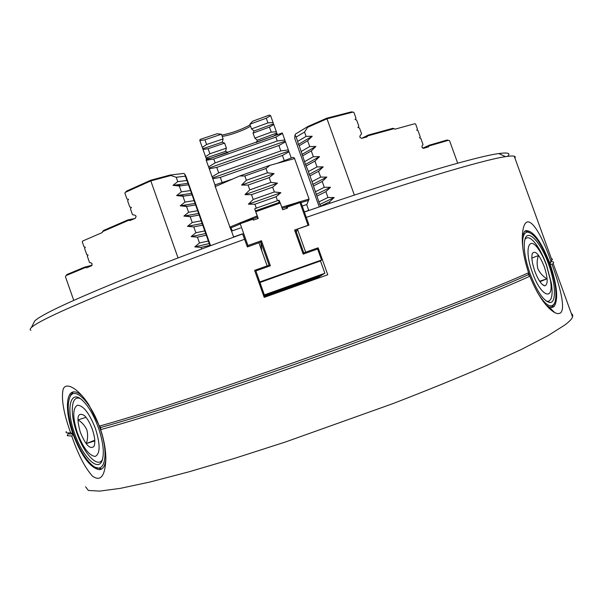 <?xml version="1.0" encoding="UTF-8"?>
<svg xmlns="http://www.w3.org/2000/svg" width="603" height="603" viewBox="0 0 603 603"><rect width="100%" height="100%" fill="white"/><g stroke="black" fill="none" stroke-linecap="round" stroke-linejoin="round"><path stroke-width="0.9" d="M317.359 278.45L317.193 277.983M257.571 276.37L256.825 276.641M551.406 258.634L552.484 259.192L550.893 261.197C541.042 232.351 526.298 207.809 522.741 231.258C521.324 242.692 523.261 256.524 528.56 272.752C500.603 285.415 444.841 307.59 375.571 333.142C306.316 358.672 228.514 385.679 171.086 404.229C140.853 413.975 116.959 421.263 99.427 426.087L88.958 404.945C78.812 389.161 66.42 381.382 63.187 389.033C61.084 398.553 63.556 413.13 70.619 432.773C66.782 433.203 65.35 432.803 66.307 431.56M30.934 330.271C29.751 329.856 29.909 328.944 31.394 327.542C37.65 321.467 70.001 306.671 128.462 283.161C162.546 269.601 201.266 254.963 244.622 239.248L242.708 233.889C200.648 249.16 163.051 263.436 129.916 276.732C72.759 299.917 41.012 314.676 34.672 321.015L31.394 327.542M551.428 261.333L549.619 263.541L550.893 261.197M528.56 272.752L528.334 274.659L529.818 276.227C501.922 289.063 446.205 311.382 376.95 336.987C307.703 362.576 229.886 389.538 172.405 407.975C142.142 417.66 118.226 424.874 100.656 429.615L100.693 427.482L99.427 426.087M105.857 459.245C105.148 466.066 102.909 469.549 99.141 469.677C89.998 467.634 81.292 455.785 73.008 434.13L71.772 436.075L67.235 435.66L68.041 433.994M70.619 432.773L73.174 433.768L73.008 434.13M101.779 468.915L96.065 467.483M528.334 274.659C500.867 287.247 445.579 309.331 376.649 334.801C307.726 360.247 230.12 387.171 172.827 405.623C142.27 415.437 118.226 422.726 100.693 427.482M554.383 303.678L551.677 307.696M550.275 308.193L548.934 308.148M528.56 272.775L529.811 276.219C537.522 295.048 545.843 307.198 554.79 312.701L557.888 313.703L560.293 313.115C566.179 308.834 559.546 285.332 552.069 264.453L549.981 263.715C557.293 285.551 558.589 299.91 553.878 306.791L549.28 307.198L546.145 305.126M522.326 236.067L524.55 231.386L525.733 230.632C533.112 230.361 541.132 241.208 549.793 263.194M571.29 313.424L572.707 314.917L572.586 317.005C571.825 319.04 569.179 321.746 564.657 325.13L547.841 335.728L521.512 349.378L486.018 365.727C458.137 377.772 427.06 390.42 392.787 403.671L285.799 441.871L234.582 458.355L188.633 471.908L150.072 481.993L120.231 488.377L99.683 491.106L88.332 490.45L85.603 486.802M551.413 261.657C553.584 261.672 554.165 262.275 553.155 263.466L552.069 264.453M99.797 427.761L99.774 427.7C91.196 402.42 74.734 386.056 70.008 396.857C66.79 404.703 67.951 416.99 73.476 433.7L73.498 433.768C78.556 447.735 84.526 457.971 91.422 464.483C104.334 476.92 109.934 455.71 99.797 427.761L99.774 427.7M70.054 396.751L70.883 394.724L73.385 391.92M537.167 292.025C545.579 305.713 551.481 309.249 554.873 302.623C557.285 294.158 555.484 281.186 549.454 263.715L549.431 263.654C541.833 244.042 534.507 233.519 527.444 232.08C523.751 232.487 522.175 237.416 522.718 246.853M525.07 230.979L529.223 232.366M98.5 428.024C103.437 443.001 104.568 454.036 101.892 461.129C97.415 471.961 82.136 455.845 74.636 433.474C65.637 408.924 70.084 388.204 82.769 400.648C88.762 406.535 94 415.663 98.5 428.024M102.578 459.215C98.176 469.013 83.84 453.765 76.777 432.735C69.639 412.995 71.184 394.55 80.214 398.598M548.557 264.144C555.642 283.206 556.584 302.849 549.966 302.54C543.725 301.296 537.1 291.709 530.097 273.792C524.663 257.865 523.005 246.16 525.123 238.675C528.409 228.68 541.117 242.986 548.557 264.144M524.904 239.361C527.459 236.067 531.273 237.838 536.361 244.675C540.122 249.989 543.507 256.727 546.506 264.913L551.406 283.387C553.026 294.709 551.82 300.701 547.78 301.357L546.295 301.078M95.508 428.71C89.35 413.1 83.282 405.284 77.305 405.246C72.586 408.435 72.601 417.638 77.365 432.848C83.161 447.841 89.108 455.695 95.206 456.426C100.279 453.855 100.384 444.622 95.508 428.71M546.454 265.245C544.034 258.657 541.313 253.23 538.291 248.971C528.507 234.537 524.037 250.245 532.419 272.579C541.012 297.173 554.338 301.862 550.388 280.116L546.454 265.245M94.807 440.959L86.357 443.537C87.827 439.052 87.993 434.514 86.877 429.924C84.925 425.688 81.993 422.349 78.088 419.899L86.018 417.314M92.372 429.426C94.882 437.039 95.447 442.64 94.06 446.235C90.262 449.928 85.671 445.24 80.289 432.178C76.197 417.276 77.546 411.713 84.337 415.49C87.405 418.474 90.081 423.118 92.372 429.426M531.869 258.092L538.426 255.551C536.926 259.863 536.745 264.272 537.884 268.772C539.881 272.971 542.881 276.325 546.876 278.857L539.949 281.691M544.185 266.428C547.886 277.847 548.135 284.322 544.916 285.86C541.735 285.227 538.373 280.38 534.846 271.312C532.08 263.255 531.243 257.315 532.328 253.501C535.2 249.913 539.15 254.217 544.185 266.428M306.279 217.397C405.095 183.071 483.207 159.818 505.525 156.659C509.867 155.981 512.769 155.823 514.216 156.169L515.354 156.901L514.939 158.167M305.676 252.205L297.437 229.125L308.947 225.107L308.608 224.143M256.494 269.714L254.602 270.393L264.197 297.377L327.761 274.764L318.143 247.825L316.341 248.459M244.622 239.248L247.358 246.944L258.913 242.783L267.129 265.893M73.174 433.768C70.302 434.107 68.674 434.009 68.297 433.474L67.235 435.66M72.827 433.602C65.132 411.992 65.667 391.068 74.516 391.852C76.867 391.965 79.528 393.427 82.505 396.239M33.467 323.412L34.672 321.015M297.437 229.125L296.344 232.08M318.143 247.825L317.291 248.858M304.364 212.045C400.377 178.782 476.528 156.448 498.817 153.561C508.05 152.295 510.96 153.23 507.538 156.365M71.772 436.075C78.006 454.308 84.902 467.657 92.447 476.121C100.588 481.857 105.058 476.249 105.857 459.305C105.842 450.109 104.108 440.213 100.656 429.615M86.357 443.537L94.769 440.243M539.625 281.209L546.876 278.857M361.875 138.283L368.162 135.08L367.106 136.843L361.589 138.358L359.863 137.243L360.014 135.818L361.581 133.798L359.494 127.994L357.881 127.444L358.853 126.2L356.637 120.035L355.024 119.484L355.996 118.248L353.878 112.369L353.049 112.083L326.999 118.806L354.36 195.108M457.685 163.187L449.567 140.74L448.428 140.311L429.14 145.918L428.416 146.906L423.592 148.315L421.957 147.238L422.085 145.858L423.035 144.562L420.781 138.306L419.492 137.868L420.253 136.843L417.992 130.587L416.711 130.142L417.472 129.132L415.64 124.06L414.736 123.743L395.071 129.155L392.885 128.303L368.162 135.08M448.428 140.311L447.057 140.032L429.321 145.187L422.748 148.195M429.14 145.918L429.321 145.187M319.243 206.927L294.694 138.26L295.04 134.959L296.141 137.092L304.523 132.034L306.083 136.399L297.678 141.396L298.334 144.441L312.226 136.248L307.643 140.755L309.723 146.567L315.882 146.446L311.284 150.923L313.364 156.742L319.53 156.652L314.932 161.107L317.012 166.925L323.185 166.858L318.572 171.29L320.66 177.109L326.841 177.078L322.221 181.48L324.301 187.299L330.504 187.292L325.869 191.671L327.957 197.498L334.168 197.52L329.517 201.869L330.014 203.264M296.141 137.092L297.678 141.396M306.083 136.399L312.226 136.248M298.334 144.441L299.224 145.7L307.643 140.755M299.224 145.7L305.48 164.423L308.465 171.538L309.053 174.425L310.002 175.85L319.794 204.455L320.917 206.362M320.804 206.053L329.517 201.869M319.794 204.455L334.168 197.52M319.258 201.734L327.957 197.498M317.201 195.983L325.869 191.671M316.213 194.437L330.504 187.292M315.663 191.664L324.301 187.299M313.605 185.912L322.221 181.48M312.633 184.428L326.841 177.078M312.06 181.601L320.66 177.109M310.002 175.85L318.572 171.29M309.053 174.425L323.185 166.858M308.465 171.538L317.012 166.925M306.407 165.795L314.932 161.107M305.48 164.423L319.53 156.652M304.869 161.483L313.364 156.742M302.812 155.74L311.284 150.923M301.907 154.428L315.882 146.446M301.274 151.436L309.723 146.567M295.04 134.959L295.493 134.032L307.952 126.457L307.643 127.308L326.999 118.806L326.69 118.226L351.255 111.894L353.049 112.083M307.643 127.308L304.523 132.034M307.952 126.457L326.69 118.226M394.234 128.605L367.883 135.833M264.333 294.807L259.968 282.521L293.329 270.528L320.487 260.963L324.874 273.249L264.355 294.89L324.874 273.249M261.046 286.154L264.355 294.89M264.393 295.055L323.886 273.868L264.416 295.138M264.453 295.297L322.929 274.471L264.468 295.372M264.506 295.53L322.01 275.051L264.521 295.606M264.559 295.749L321.113 275.609L264.574 295.824M264.611 295.967L320.246 276.151L264.627 296.035M264.657 296.179L319.409 276.679L264.679 296.246M264.709 296.382L318.603 277.184L264.725 296.45M264.755 296.578L317.811 277.681L264.77 296.638M317.05 278.156L264.807 296.804L317.012 278.043M255.468 210.839L279.928 202.186L280.282 203.053L255.8 211.713L255.506 211.133M287.156 207.115L286.794 206.241L299.593 201.711L300.264 201.975L299.962 202.578L287.156 207.115L287.503 208.073L282.686 209.776L280.282 203.053M269.066 265.207L260.835 242.082L261.453 240.718L270.37 265.787L255.883 270.935L256.516 269.662L269.066 265.207L270.37 265.787M294.581 230.06L295.523 229.788L303.761 252.883L316.281 248.436L317.63 249.001L303.173 254.134L294.581 230.06L308.073 225.273L299.962 202.578M261.725 250.69L260.835 242.082L248.3 246.529L246.989 245.911L242.61 233.926M286.794 206.241L286.387 208.472M300.264 201.975L300.897 202.337L308.653 224.045L307.99 225.439M303.761 252.883L303.173 254.134M264.807 296.804L255.883 270.935L259.795 281.94L321.557 259.991L317.63 249.001M264.8 296.766L261.031 286.161M320.487 260.963L321.557 259.991M259.968 282.521L259.795 281.94M255.8 211.713L258.197 218.452L253.373 220.155L253.034 219.191L240.198 223.736L247.939 245.511L261.453 240.718M239.255 224.158L239.881 222.854L252.702 218.316L253.034 219.191M239.557 223.464L240.198 223.736M247.637 246.19L247.939 245.511M222.198 136.353C228.974 135.75 245.459 129.796 250.539 126.117M221.761 135.14C231.884 133.082 241.336 129.675 250.109 124.927M221.437 134.228L217.133 133.73L200.377 139.338L199.729 140.22L202.284 147.426L206.595 144.501L223.11 138.924L221.437 134.228L204.922 139.79L199.857 140.612M240.529 227.949L232.313 230.859L231.107 230.338L214.962 185.807L215.625 184.669L232.494 179.099M278.887 145.504L280.825 150.931L288.37 149.921L288.671 151.104L212.527 177.968L212.105 176.822L218.693 172.85L216.763 167.408L209.241 168.75L208.992 168.026L285.129 141.177L285.49 141.863L278.887 145.504L216.763 167.408M212.105 176.822L209.241 168.75M218.693 172.85L280.825 150.931M222.145 182.543L220.306 177.38L212.776 178.707L212.527 177.968M215.173 185.453L212.776 178.707M288.671 151.104L289.041 151.798L282.438 155.453L220.306 177.38M291.264 158.024L289.041 151.798M282.438 155.453L284.299 160.654M276.95 163.398L292.915 157.391L294.219 157.828L294.55 158.566M266.262 118.203L267.943 122.899L273.061 122.507L270.634 115.701L266.262 118.203L249.861 124.226L252.672 121.218L269.3 115.083L270.634 115.701M276.355 131.725L273.807 124.58L269.435 127.097L271.237 132.132L276.355 131.725L276.709 133.059L257.323 140.19L254.82 138.14L271.237 132.132M277.455 134.801L277.094 133.798L272.812 136.542M256.403 142.579L257.323 140.19M272.737 136.331L256.32 142.331M276.709 133.059L277.094 133.798M254.82 138.14L253.026 133.105L254.044 130.994L251.534 128.914L267.943 122.899M269.435 127.097L253.026 133.105M273.061 122.507L273.423 123.864L254.044 130.994M273.423 123.864L273.807 124.58M251.534 128.914L249.861 124.226M231.273 230.406L233.61 236.971L242.564 233.798M276.053 196.751L254.911 204.229L256.313 208.163L277.448 200.686L276.053 196.751L280.885 192.696L274.342 191.965L272.631 187.171L277.478 183.154L270.928 182.385L269.217 177.599L274.079 173.611L241.577 185.083L246.378 180.274L244.848 175.963L239.617 176.016L269.903 165.328L294.596 158.551L309.068 199.043L299.842 201.809M274.079 173.611L267.513 172.812L246.378 180.274M269.217 177.599L248.089 185.061L241.577 185.083M270.928 182.385L249.793 189.855L248.089 185.061M277.478 183.154L244.976 194.641L249.793 189.855M272.631 187.171L251.496 194.648L244.976 194.641M274.342 191.965L253.207 199.435L251.496 194.648M280.885 192.696L248.376 204.198L253.207 199.435M254.911 204.229L248.376 204.198M279.8 202.231L279.076 200.204L278.827 202.57M271.667 205.11L262.139 208.48M277.448 200.686L279.076 200.204M256.313 208.163L254.685 208.834L257.21 215.927L242.376 221.972M257.745 218.61L257.21 215.927M239.79 223.02L229.63 227.158L230.934 227.813L239.338 224.391M252.913 218.874L257.564 216.982M230.934 227.813L232.313 230.859M215.218 186.576L239.617 176.016M267.513 172.812L265.976 168.508L269.903 165.328M265.976 168.508L244.848 175.963M296.382 202.849L281.774 207.236M308.442 200.369L306.919 204.44L309.068 199.043L308.442 200.369L300.995 202.616M286.674 206.927L282.151 208.284M306.919 204.44L302.239 206.098M304.327 211.924L308.736 210.357L306.656 204.53M211.419 158.084L206.301 158.747L202.284 147.426M206.618 159.644L206.301 158.747M227.957 152.559L211.374 157.948M227.889 152.348L225.56 151.376L206.038 157.963M205.563 156.667L209.882 153.742L208.088 148.7L203.023 149.506M225.56 151.376L226.396 148.15L209.882 153.742M226.396 148.15L224.602 143.115L208.088 148.7M224.602 143.115L222.288 142.18L202.759 148.737M222.288 142.18L223.11 138.924M206.595 144.501L204.922 139.79M208.992 168.026L206.075 159.818L282.234 132.984L282.483 133.451L275.88 137.085L277.267 140.981L284.82 139.979L282.483 133.451M208.57 166.865L215.15 162.878L213.764 158.973L206.241 160.315M275.88 137.085L213.764 158.973M215.15 162.878L277.267 140.981M284.82 139.979L285.129 141.177M288.37 149.921L285.49 141.863M128.695 220.291L127.942 219.891L103.482 230.497L102.616 231.582L128.695 220.291L129.977 220.57L135.434 218.211L136.112 216.236L135.072 215.233L132.494 214.668L130.429 208.819L131.379 207.357L129.796 207.017L127.602 200.807L128.552 199.344L126.962 199.005L124.881 193.088L125.364 192.334L150.81 180.9L150.644 180.259L126.66 191.045L125.364 192.334M85.445 267.513L84.782 267.069L66.978 274.501L66.074 275.586L85.445 267.513L86.674 267.815L91.513 265.795L92.153 263.903L91.151 262.916L89.538 262.524L87.314 256.2L88.076 255.031L86.794 254.722L84.578 248.406L85.34 247.23L84.058 246.929L82.257 241.803L82.784 240.981L102.291 232.547L102.616 231.582M92.101 265.222L84.782 267.069M134.771 218.497L127.942 219.891M178.043 257.918L150.81 180.9L170.875 175.511L176.204 177.274L185.332 176.159L186.862 180.478L177.757 181.646L173.001 185.347L188.015 183.35L210.048 245.873M176.204 177.274L177.757 181.646M186.862 180.478L188.015 183.35M173.001 185.347L179.302 186.026L188.392 184.797M179.302 186.026L181.375 191.86L176.626 195.591L182.92 196.239L184.993 202.073L180.252 205.842L186.546 206.452L188.611 212.294L183.885 216.093L190.164 216.681L192.236 222.522L187.518 226.351L193.789 226.909L195.862 232.758L191.151 236.617L197.415 237.145L199.487 242.994L194.784 246.883L201.04 247.381L201.621 249.016M201.04 247.381L209.859 245.353M194.784 246.883L209.369 243.567M199.487 242.994L208.329 241.019M197.415 237.145L206.279 235.245M191.151 236.617L205.804 233.519M195.862 232.758L204.741 230.919M193.789 226.909L202.698 225.145M187.518 226.351L202.246 223.479M192.236 222.522L201.161 220.819M190.164 216.681L199.118 215.052M183.885 216.093L198.681 213.439M188.611 212.294L197.588 210.726M186.546 206.452L195.545 204.96M180.252 205.842L195.131 203.407M184.993 202.073L194.008 200.633M182.92 196.239L191.965 194.875M176.626 195.591L191.573 193.375M181.375 191.86L190.435 190.556M170.875 175.511L170.061 175.051L183.674 173.445L184.631 173.875L186.063 176.566L210.56 245.677M184.631 173.875L185.332 176.159M73.739 300.362L65.425 276.656L66.074 275.586M150.644 180.259L170.061 175.051M100.746 469.021L99.141 469.677M553.155 263.466L572.586 317.005M70.008 396.857L70.883 394.724M527.444 232.08L525.243 230.972M102.48 459.546L101.892 461.129M547.78 301.357L549.966 302.54M538.291 248.971L536.361 244.675M94.377 445.413L94.06 446.235M542.21 284.428L544.916 285.86M514.216 156.169L551.986 260.24M498.817 153.561L505.525 156.659M522.432 234.198L522.741 231.258M552.205 307.311L553.878 306.791M549.28 307.198L554.79 312.701M550.388 280.116L551.406 283.387M181.337 185.837L177.32 185.046M196.005 246.996L195.153 246.823M194.166 236.889L192.093 236.474M192.274 226.788L189.071 226.148M190.231 216.673L186.078 215.844M187.232 206.377L183.124 205.563M184.269 196.096L180.207 195.297"/></g></svg>
